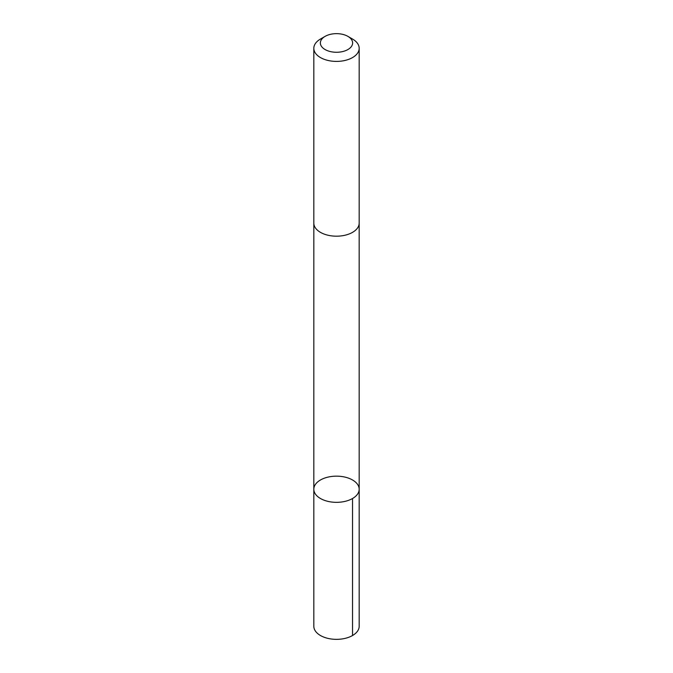 <?xml version="1.0" encoding="UTF-8"?>
<svg xmlns="http://www.w3.org/2000/svg" width="673" height="673" viewBox="0 0 673 673"><rect width="100%" height="100%" fill="white"/><g stroke="black" fill="none" stroke-linecap="round" stroke-linejoin="round"><path stroke-width="1.01" d="M313.837 489.708A22.68 13.09 180 0 1 313.82 489.246A22.68 13.09 180 0 1 336.5 476.156A22.68 13.09 180 0 1 359.18 489.246A22.68 13.09 180 0 1 336.904 502.336A22.68 13.09 180 0 1 313.837 489.708A22.68 13.09 180 0 1 313.82 489.246L313.82 626.26A22.68 13.09 0 0 0 313.837 626.723A22.68 13.09 0 0 0 336.904 639.35A22.68 13.09 0 0 0 359.18 626.26L359.18 489.246A22.68 13.09 180 0 1 336.904 502.336A22.68 13.09 180 0 1 313.837 489.708M325.093 36.376L320.466 39.051A22.68 13.09 0 0 0 313.82 48.313L313.82 223.091A22.68 13.09 0 0 0 336.5 236.189A22.68 13.09 0 0 0 359.18 223.091L359.18 48.313A22.68 13.09 0 0 0 359.163 47.85A22.68 13.09 0 0 0 352.534 39.051L347.907 36.376A16.135 9.313 0 0 0 325.093 36.376A16.135 9.313 0 0 0 330.594 51.628A16.135 9.313 0 0 0 352.618 42.635A16.135 9.313 0 0 0 347.907 36.376M313.82 48.313A22.68 13.09 0 0 0 336.5 61.403A22.68 13.09 0 0 0 359.18 48.313M352.534 498.508L352.534 635.514M313.828 223.419L313.82 489.246M359.172 223.419L359.18 489.246"/></g></svg>
